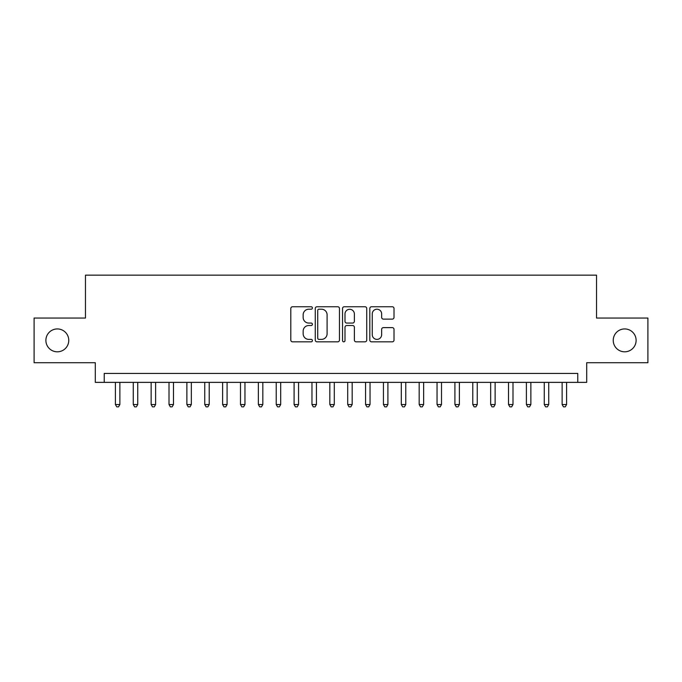 <?xml version="1.0" encoding="UTF-8"?>
<svg xmlns="http://www.w3.org/2000/svg" width="682" height="682" viewBox="0 0 682 682"><rect width="100%" height="100%" fill="white"/><g stroke="black" fill="none" stroke-linecap="round" stroke-linejoin="round"><path stroke-width="1.02" d="M312.407 307.983A1.228 1.228 0 0 0 311.18 306.755L292.544 306.755A1.756 1.756 0 0 0 290.796 308.503L290.796 340.079A1.756 1.756 0 0 0 292.544 341.835L311.18 341.835A1.228 1.228 0 0 0 312.407 340.608A1.228 1.228 0 0 0 311.18 339.38L308.767 339.38A5.609 5.609 0 0 1 303.158 333.762L303.158 331.137A5.609 5.609 0 0 1 308.767 325.519L311.18 325.519A1.228 1.228 0 0 0 312.407 324.291A1.228 1.228 0 0 0 311.18 323.063L308.767 323.063A5.609 5.609 0 0 1 303.158 317.454L303.158 314.82A5.609 5.609 0 0 1 308.767 309.21L311.18 309.21A1.228 1.228 0 0 0 312.407 307.983M613.237 340.378A11.432 11.432 0 0 0 624.669 351.81A11.432 11.432 0 0 0 636.11 340.378A11.432 11.432 0 0 0 624.669 328.937A11.432 11.432 0 0 0 613.237 340.378M45.89 340.378A11.432 11.432 0 0 0 57.331 351.81A11.432 11.432 0 0 0 68.763 340.378A11.432 11.432 0 0 0 57.331 328.937A11.432 11.432 0 0 0 45.89 340.378M392.261 319.116A1.756 1.756 0 0 0 394.017 317.36L394.017 308.503A1.756 1.756 0 0 0 392.261 306.755L371.562 306.755A1.756 1.756 0 0 0 369.806 308.503L369.806 340.079A1.756 1.756 0 0 0 371.562 341.835L392.261 341.835A1.756 1.756 0 0 0 394.017 340.079L394.017 329.38A1.756 1.756 0 0 0 392.261 327.624L383.403 327.624A1.756 1.756 0 0 0 381.647 329.38L381.647 334.683A4.689 4.689 0 0 1 376.958 339.38A4.689 4.689 0 0 1 372.261 334.683L372.261 313.899A4.689 4.689 0 0 1 376.958 309.21A4.689 4.689 0 0 1 381.647 313.899L381.647 317.36A1.756 1.756 0 0 0 383.403 319.116L392.261 319.116M577.765 382.363L586.699 382.363L586.699 362.713L647.9 362.713L647.9 318.042L596.528 318.042L596.528 275.153L85.472 275.153L85.472 318.042L34.1 318.042L34.1 362.713L95.301 362.713L95.301 382.363L577.765 382.363L577.765 373.429L104.235 373.429L104.235 382.363M339.466 308.503A1.756 1.756 0 0 0 337.709 306.755L317.011 306.755A1.756 1.756 0 0 0 315.263 308.503L315.263 340.079A1.756 1.756 0 0 0 317.011 341.835L337.709 341.835A1.756 1.756 0 0 0 339.466 340.079L339.466 308.503M344.291 306.755L364.989 306.755A1.756 1.756 0 0 1 366.737 308.503L366.737 340.079A1.756 1.756 0 0 1 364.989 341.835L356.132 341.835A1.756 1.756 0 0 1 354.376 340.079L354.376 327.275A1.756 1.756 0 0 0 352.62 325.519L346.746 325.519A1.756 1.756 0 0 0 344.99 327.275L344.99 340.608A1.228 1.228 0 0 1 343.762 341.835A1.228 1.228 0 0 1 342.535 340.608L342.535 308.503A1.756 1.756 0 0 1 344.291 306.755M318.946 309.21A1.228 1.228 0 0 0 317.718 310.438L317.718 338.153A1.228 1.228 0 0 0 318.946 339.38L321.486 339.38A5.609 5.609 0 0 0 327.096 333.762L327.096 314.82A5.609 5.609 0 0 0 321.486 309.21L318.946 309.21M354.376 313.984A4.689 4.689 0 0 0 349.678 309.296A4.689 4.689 0 0 0 344.99 313.984L344.99 321.307A1.756 1.756 0 0 0 346.746 323.063L352.62 323.063A1.756 1.756 0 0 0 354.376 321.307L354.376 313.984M115.403 382.363L115.403 404.528L119.87 404.528L119.87 382.363M119.87 404.528L118.532 406.847L116.741 406.847L115.403 404.528M133.271 382.363L133.271 404.528L137.738 404.528L137.738 382.363M137.738 404.528L136.4 406.847L134.61 406.847L133.271 404.528M151.14 382.363L151.14 404.528L155.607 404.528L155.607 382.363M155.607 404.528L154.268 406.847L152.478 406.847L151.14 404.528M169.008 382.363L169.008 404.528L173.475 404.528L173.475 382.363M173.475 404.528L172.137 406.847L170.355 406.847L169.008 404.528M186.877 382.363L186.877 404.528L191.344 404.528L191.344 382.363M191.344 404.528L190.005 406.847L188.223 406.847L186.877 404.528M204.745 382.363L204.745 404.528L209.212 404.528L209.212 382.363M209.212 404.528L207.874 406.847L206.092 406.847L204.745 404.528M222.622 382.363L222.622 404.528L227.089 404.528L227.089 382.363M227.089 404.528L225.742 406.847L223.96 406.847L222.622 404.528M240.49 382.363L240.49 404.528L244.957 404.528L244.957 382.363M244.957 404.528L243.61 406.847L241.829 406.847L240.49 404.528M258.359 382.363L258.359 404.528L262.826 404.528L262.826 382.363M262.826 404.528L261.479 406.847L259.697 406.847L258.359 404.528M276.227 382.363L276.227 404.528L280.694 404.528L280.694 382.363M280.694 404.528L279.356 406.847L277.565 406.847L276.227 404.528M294.095 382.363L294.095 404.528L298.563 404.528L298.563 382.363M298.563 404.528L297.224 406.847L295.434 406.847L294.095 404.528M311.964 382.363L311.964 404.528L316.431 404.528L316.431 382.363M316.431 404.528L315.093 406.847L313.302 406.847L311.964 404.528M329.832 382.363L329.832 404.528L334.299 404.528L334.299 382.363M334.299 404.528L332.961 406.847L331.171 406.847L329.832 404.528M347.701 382.363L347.701 404.528L352.168 404.528L352.168 382.363M352.168 404.528L350.829 406.847L349.039 406.847L347.701 404.528M365.569 382.363L365.569 404.528L370.036 404.528L370.036 382.363M370.036 404.528L368.698 406.847L366.907 406.847L365.569 404.528M383.437 382.363L383.437 404.528L387.905 404.528L387.905 382.363M387.905 404.528L386.566 406.847L384.776 406.847L383.437 404.528M401.306 382.363L401.306 404.528L405.773 404.528L405.773 382.363M405.773 404.528L404.435 406.847L402.644 406.847L401.306 404.528M419.174 382.363L419.174 404.528L423.641 404.528L423.641 382.363M423.641 404.528L422.303 406.847L420.521 406.847L419.174 404.528M437.043 382.363L437.043 404.528L441.51 404.528L441.51 382.363M441.51 404.528L440.171 406.847L438.39 406.847L437.043 404.528M454.911 382.363L454.911 404.528L459.378 404.528L459.378 382.363M459.378 404.528L458.04 406.847L456.258 406.847L454.911 404.528M472.788 382.363L472.788 404.528L477.255 404.528L477.255 382.363M477.255 404.528L475.908 406.847L474.126 406.847L472.788 404.528M490.656 382.363L490.656 404.528L495.123 404.528L495.123 382.363M495.123 404.528L493.777 406.847L491.995 406.847L490.656 404.528M508.525 382.363L508.525 404.528L512.992 404.528L512.992 382.363M512.992 404.528L511.645 406.847L509.863 406.847L508.525 404.528M526.393 382.363L526.393 404.528L530.86 404.528L530.86 382.363M530.86 404.528L529.522 406.847L527.732 406.847L526.393 404.528M544.262 382.363L544.262 404.528L548.729 404.528L548.729 382.363M548.729 404.528L547.39 406.847L545.6 406.847L544.262 404.528M562.13 382.363L562.13 404.528L566.597 404.528L566.597 382.363M566.597 404.528L565.259 406.847L563.468 406.847L562.13 404.528"/></g></svg>
